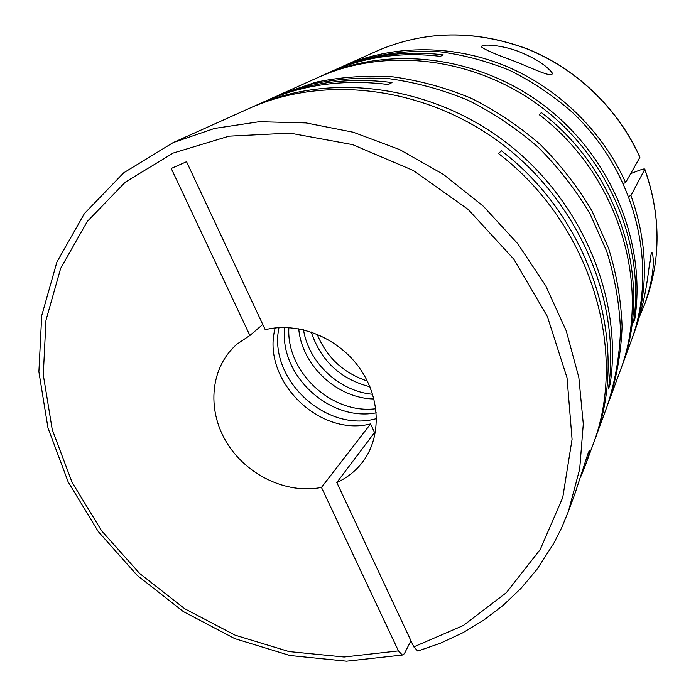 <?xml version="1.0" encoding="UTF-8"?>
<svg xmlns="http://www.w3.org/2000/svg" width="696" height="696" viewBox="0 0 696 696"><rect width="100%" height="100%" fill="white"/><g stroke="black" fill="none" stroke-linecap="round" stroke-linejoin="round"><path stroke-width="1.04" d="M580.595 477.099L585.397 465.276C588.268 457.124 589.686 452.122 589.643 450.268L588.311 452.574L575.148 493.09L568.423 511.36L579.69 469.06L583.292 423.977L578.837 377.423L566.248 330.852L545.725 285.795L517.815 243.783L483.389 206.268L443.57 174.531L399.73 149.605L353.359 132.257L306.022 122.922L259.269 121.713L214.542 128.438L173.13 142.61L123.627 172.869L84.407 213.568L56.889 262.087L41.708 315.697L38.889 371.795L47.972 427.936L68.147 481.884L98.327 531.64L137.199 575.392L183.248 611.523L234.77 638.623L289.875 655.502L346.495 661.2L402.34 655.049L398.451 650.899L321.456 487.418L370.585 423.925C318.524 437.192 260.991 379.398 275.216 327.929M331.792 71.305L333.584 70.487C367.471 55.375 404.002 50.164 443.169 54.836L440.35 56.359C400.896 51.643 364.121 56.881 330.017 72.097L321.796 75.794C389.838 44.988 479.596 55.819 545.647 106.758C611.662 157.705 646.427 243.374 634.83 319.046L633.473 322.639C645.14 246.454 610.079 160.115 543.533 108.759C476.96 57.403 386.532 46.467 318.046 77.474L280.123 94.526L315.636 82.241C340.709 76.995 366.531 75.203 393.092 76.864C419.731 80.553 445.84 87.713 471.418 98.345C496.309 110.873 519.399 126.376 540.67 144.855C560.585 164.795 577.654 186.754 591.878 210.714L608.6 248.298C616.63 274.294 621.128 300.42 622.102 326.668C621.067 352.611 616.691 377.484 608.965 401.27L608.121 403.532M333.575 70.496L338.752 68.173C370.411 54.906 404.28 49.468 440.368 51.861C464.171 55.019 487.444 61.274 510.194 70.618C532.31 81.649 552.789 95.335 571.616 111.682C636.013 171.642 658.921 266.794 631.185 340.97L620.458 370.055M340.466 67.408L342.188 66.625C390.439 45.057 449.764 43.796 503.304 65.085C556.713 86.652 602.023 130.187 625.634 182.587L639.885 157.331C618.187 108.837 576.453 68.721 527.046 48.92C474.933 29.702 425.021 30.346 377.302 50.843L342.18 66.633M644.8 169.154C660.791 214.551 661.122 258.599 645.792 301.298C661.096 258.738 660.748 214.742 644.766 169.319L630.95 195.541C648.35 244.592 648.863 291.894 632.481 337.43L631.829 339.196M639.441 316.758L644.948 303.587C652.108 282.141 654.649 265.507 652.561 253.675C650.951 247.663 649.333 267.795 646.845 283.185C644.261 299.854 640.068 316.332 634.256 332.618L632.481 337.43M266.759 100.546L269.065 99.493C306.779 82.659 347.756 77.004 391.987 82.537L388.325 84.52C343.728 78.926 302.447 84.608 264.463 101.564L253.814 106.349C329.643 71.958 431.529 84.738 507.149 143.245C582.752 201.736 622.903 299.428 610.166 384.314L608.983 384.697M269.056 99.493L275.72 96.5L311.469 84.146C336.733 78.866 362.746 77.073 389.516 78.752C416.373 82.485 442.691 89.714 468.478 100.442C493.586 113.091 516.867 128.725 538.33 147.369C558.409 167.484 575.635 189.625 589.99 213.794L606.868 251.682C614.968 277.887 619.518 304.213 620.51 330.661C619.475 356.804 615.073 381.86 607.295 405.811L593.392 443.517M277.921 95.526L280.123 94.526M319.916 76.647L321.778 75.794M621.206 368.062C653.701 284.795 621.415 173.461 541.401 112.569L539.209 114.657C619.884 176.053 652.448 288.257 619.727 372.064L608.965 401.27M402.34 655.049L404.332 653.753L410.945 640.746M173.113 142.619L248.942 108.532C325.319 73.889 428.066 86.826 504.374 145.873C580.664 204.911 621.215 303.465 608.391 389.003L610.166 384.314M251.378 107.462L253.796 106.349M520.417 52.235C503.852 45.127 478.935 43.065 481.806 47.18C485.938 50.112 495.265 54.192 509.768 59.447C527.116 65.659 554.338 79.779 552.111 72.828C546.395 65.502 535.824 58.638 520.417 52.235M375.605 431.155L336.82 482.511L413.815 646.871L417.8 651.073L440.794 643.069L462.831 632.76L483.677 620.171L503.112 605.372L520.913 588.442L536.86 569.493L553.659 543.593L561.62 527.846L568.423 511.36M377.302 50.843C425.178 30.311 475.142 29.65 527.203 48.868C576.558 68.643 618.205 108.663 639.894 157.096L639.885 157.331M585.397 465.276L592.444 446.136C629.149 352.585 591.278 224.364 498.493 153.529L501.381 150.771C593.314 220.928 630.802 348.026 594.367 440.907M374.552 432.547L370.585 423.925M376.536 418.583C326.032 433.295 267.829 379.007 278.992 327.599M375.84 408.726C331.775 414.616 286.065 371.977 288.875 327.607M376.275 412.806C329.443 422.046 278.809 374.822 284.777 327.459M372.647 394.275C339.344 391.396 308.702 362.807 303.508 329.791M373.97 398.973C337.029 398.408 301.864 365.6 298.741 328.79M367.314 381.017C343.424 373.073 326.694 357.466 317.115 334.184M369.915 386.75C340.431 379.129 320.865 360.876 311.216 331.992M633.943 319.351L634.83 319.046M649.794 261.931L651.004 260.069L650.656 256.154M625.634 182.587L623.477 183.405M644.766 169.319L644.774 169.093C644.27 168.754 642.46 169.163 639.363 170.303L630.698 173.609M628.906 196.307L630.95 195.541M262.775 324.458L249.899 335.481L171.242 168.467L186.537 161.716L265.237 329.713C297.288 321.569 336.664 336.907 358.527 366.635C380.477 396.311 381.956 436.053 363.103 461.387C356.169 470.653 347.408 477.7 336.82 482.511M249.899 335.481L237.232 343.972C210.61 366.627 206.494 408.83 226.217 441.743C245.784 474.742 286.404 494.482 321.456 487.418M413.815 646.871L463.362 625.495L506.331 592.705L540.218 549.501L562.742 497.562L572.068 439.298L567.031 377.745L547.343 316.445L513.787 259.147L468.19 209.461L413.328 170.52L352.663 144.637L289.98 133.11L229.036 136.164L173.208 153.042L125.28 182.169L87.322 221.415L60.665 268.325L45.962 320.334L43.291 374.892L52.235 429.597L72.027 482.232L101.616 530.804L139.687 573.513L184.762 608.765L235.144 635.178L288.962 651.569L344.155 657.015L398.451 650.899M645.792 301.298L644.948 303.587M552.467 73.706L552.111 72.828M652.561 253.675L652.143 252.665M649.655 262.992L651.004 260.069"/></g></svg>
